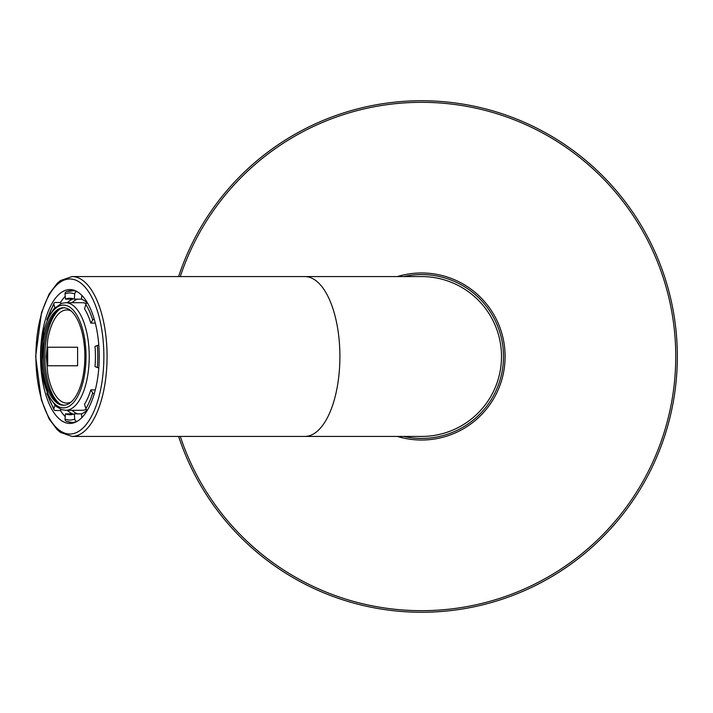 <?xml version="1.0" encoding="UTF-8"?>
<svg xmlns="http://www.w3.org/2000/svg" width="713" height="713" viewBox="0 0 713 713"><rect width="100%" height="100%" fill="white"/><g stroke="black" fill="none" stroke-linecap="round" stroke-linejoin="round"><path stroke-width="1.07" d="M178.607 436.427A255.78 255.78 0 0 0 677.35 356.5A255.78 255.78 0 0 0 178.607 276.573A255.78 255.78 0 0 1 677.35 356.5A255.78 255.78 0 0 1 178.607 436.427M403.585 436.427A81.933 81.933 0 0 0 503.503 356.5A81.933 81.933 0 0 0 403.585 276.573A81.933 81.933 0 0 1 503.503 356.5A81.933 81.933 0 0 1 403.585 436.427M421.57 276.573A79.927 79.927 0 0 1 501.506 356.5A79.927 79.927 0 0 1 421.57 436.427A79.927 79.927 0 0 0 501.506 356.5A79.927 79.927 0 0 0 421.57 276.573L304.861 276.573A79.927 35.035 90 0 1 339.896 356.5A79.927 35.035 90 0 1 304.861 436.427L421.57 436.427M99.223 356.5A66.942 29.349 90 0 1 69.883 423.442A66.942 29.349 90 0 1 40.534 356.5A66.942 29.349 90 0 1 69.883 289.558A66.942 29.349 90 0 1 99.223 356.5M46.826 356.5L47.236 347.231L77.61 347.231L77.61 365.769L47.236 365.769L46.826 356.5M71.22 311.064A46.559 20.41 -90 0 0 47.726 339.7L46.318 356.5L47.726 373.3A46.559 20.41 -90 0 0 71.22 401.936M84.526 308.782L85.854 304.451A63.546 27.86 90 0 1 92.699 320.057L90.801 323.087A58.252 25.534 90 0 0 84.526 308.782M87.387 302.775A2.397 1.765 148 0 0 85.854 304.451M92.699 320.057A2.397 1.239 -17.1 0 1 94.178 318.978M95.034 346.384L97.316 345.466A63.546 27.86 90 0 1 97.316 367.534L95.034 366.616A58.252 25.534 90 0 0 95.417 356.5A58.252 25.534 90 0 0 95.034 346.384M98.804 345.154L97.316 345.466M97.316 367.534L98.804 367.846M90.801 389.913L92.699 392.943A63.546 27.86 90 0 1 85.854 408.549L84.526 404.218A58.252 25.534 90 0 0 90.801 389.913L95.31 389.913M94.178 394.022A2.397 1.239 -162.9 0 1 92.699 392.943M85.854 408.549A2.397 1.765 32 0 0 87.387 410.225M74.312 413.87L74.713 419.075A63.546 27.86 90 0 1 65.043 419.075L65.444 413.87A58.252 25.534 90 0 0 69.883 414.752A58.252 25.534 90 0 0 74.312 413.87L81.496 413.87L81.79 417.675M77.004 421.436A2.397 2.121 -111.9 0 1 74.713 419.075M65.043 419.075A2.397 2.121 111.9 0 0 67.013 421.436A65.944 28.903 90 0 0 72.04 422.444L74.927 422.444M54.91 405.287L53.903 408.549A63.546 27.86 90 0 1 47.058 392.943L47.111 392.872M60.837 409.351L60.48 410.519L55.454 410.519A2.397 1.765 -32 0 1 54.028 409.823A2.397 1.765 -32 0 1 53.903 408.549M47.058 392.943A2.397 1.239 162.9 0 0 46.924 393.647A2.397 1.239 162.9 0 0 47.441 394.164M47.111 320.128L47.058 320.057A63.546 27.86 90 0 1 53.903 304.451L54.91 307.713M47.441 318.836A2.397 1.239 17.1 0 0 46.924 319.353A2.397 1.239 17.1 0 0 47.058 320.057M53.903 304.451A2.397 1.765 -148 0 1 54.028 303.177A2.397 1.765 -148 0 1 55.454 302.481L60.48 302.481L60.837 303.649M84.856 356.5A48.742 21.363 90 0 1 63.484 405.242A48.742 21.363 90 0 1 42.12 356.5A48.742 21.363 90 0 1 63.484 307.758A48.742 21.363 90 0 1 84.856 356.5M86.291 409.351A53.805 23.591 90 0 1 81.852 410.305L65.641 410.305L61.594 409.636L55.953 406.267L48.698 396.339L41.621 371.152L43.778 330.288L48.769 316.519L53.983 308.693L61.576 303.373L65.641 302.695A53.805 23.591 90 0 1 89.232 356.5A53.805 23.591 90 0 1 65.641 410.305M65.641 302.695L81.852 302.695A53.805 23.591 90 0 1 86.291 303.649M77.423 413.87A58.252 25.534 90 0 1 72.066 410.305M72.066 302.695A58.252 25.534 90 0 1 77.423 299.13M95.31 323.087L90.801 323.087M87.102 410.064A58.252 25.534 90 0 1 81.496 413.87M67.28 410.305A58.252 25.534 90 0 0 72.628 413.87L65.444 413.87M67.28 302.695A58.252 25.534 90 0 1 72.628 299.13L65.444 299.13A58.252 25.534 90 0 1 69.883 298.248A58.252 25.534 90 0 1 74.312 299.13L81.496 299.13A58.252 25.534 90 0 1 87.102 302.936M65.444 299.13L65.043 293.925A63.546 27.86 90 0 1 74.713 293.925L74.312 299.13M60.48 410.519A65.944 28.903 -90 0 0 65.231 416.659M65.231 296.341A65.944 28.903 -90 0 0 60.48 302.481M74.713 293.925A2.397 2.121 -68.1 0 1 77.004 291.564M76.879 291.492A65.944 28.903 90 0 0 72.04 290.556A65.944 28.903 90 0 0 67.013 291.564A2.397 2.121 68.1 0 0 65.043 293.925M81.79 295.325L81.496 299.13M64.161 405.216A48.742 21.363 90 0 1 58.947 403.353A48.742 21.363 90 0 1 43.466 356.5A48.742 21.363 90 0 1 58.947 309.647A48.742 21.363 90 0 1 64.161 307.784M59.839 403.888A49.955 21.898 90 0 1 44.866 356.5A49.955 21.898 90 0 1 59.839 309.112M47.691 347.231L47.691 365.769M397.328 436.427A83.528 83.528 0 0 0 505.098 356.5A83.528 83.528 0 0 0 397.328 276.573M180.291 436.427A254.176 254.176 0 0 0 571.371 561.844A254.176 254.176 0 0 0 571.371 151.156A254.176 254.176 0 0 0 180.291 276.573M304.861 276.573L72.04 276.573A79.927 35.035 90 0 1 107.075 356.5A79.927 35.035 90 0 1 72.04 436.427L304.861 436.427M35.891 356.5A77.53 33.992 90 0 1 86.87 289.353A77.53 33.992 90 0 1 86.87 423.647A77.53 33.992 90 0 1 35.891 356.5M76.879 421.508A65.944 28.903 90 0 1 72.04 422.444L66.3 421.303M86.023 356.5A51.407 22.54 90 0 1 52.218 401.018A51.407 22.54 90 0 1 52.218 311.982A51.407 22.54 90 0 1 86.023 356.5M72.04 276.573L60.489 280.557L57.334 283.168L49.01 294.255L41.488 312.695L35.65 356.5L41.354 399.833L49.144 418.986L57.272 429.77L60.453 432.417L72.04 436.427M54.028 409.823L46.924 393.647M46.924 319.353L54.028 303.177M66.3 291.697L74.927 290.556"/></g></svg>
